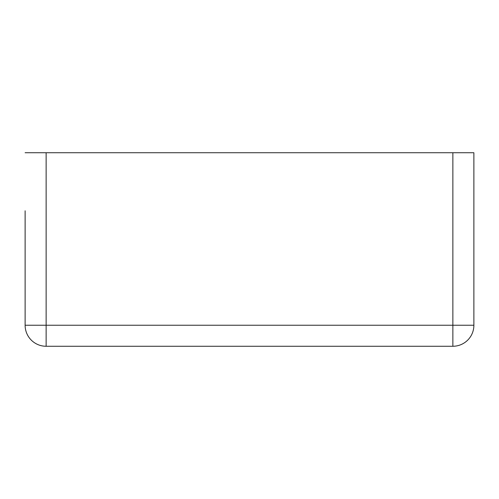 <?xml version="1.0" encoding="UTF-8"?>
<svg xmlns="http://www.w3.org/2000/svg" width="499" height="499" viewBox="0 0 499 499"><rect width="100%" height="100%" fill="white"/><g stroke="black" fill="none" stroke-linecap="round" stroke-linejoin="round"><path stroke-width="0.75" d="M25.118 210.796L25.118 325.242A21.02 21.02 0 0 0 46.139 346.262L452.861 346.262A21.02 21.02 0 0 0 473.882 325.242A21.02 21.02 0 0 1 452.861 346.262L452.861 325.242L473.882 325.242L473.882 152.738L452.861 152.738L452.861 325.242L46.139 325.242L46.139 346.262A21.02 21.02 0 0 1 25.118 325.242L46.139 325.242L46.139 152.738L452.861 152.738M25.118 152.738L46.139 152.738M473.882 152.738L473.882 210.796"/></g></svg>
